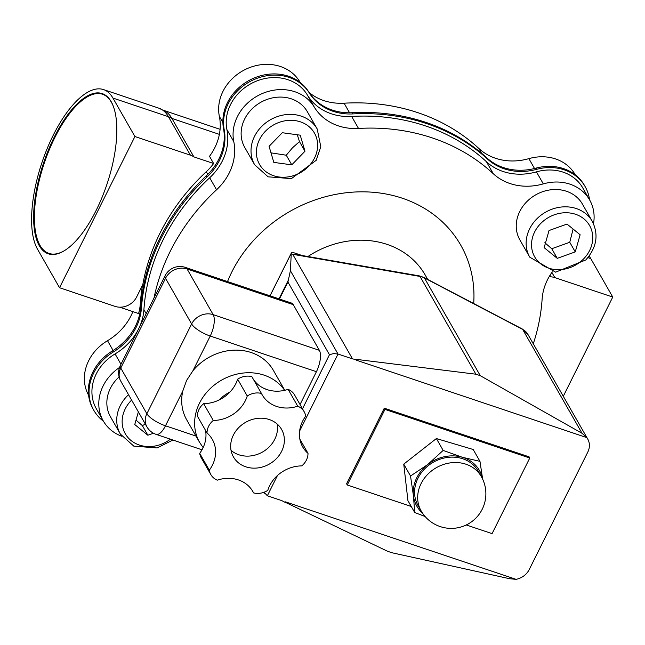 <?xml version="1.0" encoding="UTF-8"?>
<svg xmlns="http://www.w3.org/2000/svg" width="645" height="645" viewBox="0 0 645 645"><rect width="100%" height="100%" fill="white"/><g stroke="black" fill="none" stroke-linecap="round" stroke-linejoin="round"><path stroke-width="0.97" d="M473.696 303.521A131.62 114.028 150.2 0 0 373.931 192.347A131.62 114.028 150.2 0 0 227.532 281.559M307.939 256.525A85.93 74.441 -29.8 0 1 425.176 274.996L427.7 279.422M533.286 343.793A202.353 175.295 150.2 0 0 542.114 299.143A55.438 48.028 150.2 0 1 552.297 271.859M593.513 223.726A44.352 38.418 150.2 0 0 589.651 199.974A44.352 38.418 150.2 0 0 543.308 183.881L536.43 171.86A44.352 38.418 -29.8 0 1 582.782 187.953L589.651 199.974M139.135 327.837A55.438 48.028 150.2 0 0 143.916 309.681A202.353 175.295 -29.8 0 1 209.689 177.754A55.438 48.028 150.2 0 0 226.911 129.605A44.352 38.418 -29.8 0 1 255.178 81.633A44.352 38.418 -29.8 0 1 307.286 94.88A55.438 48.028 150.2 0 0 351.638 116.423A202.353 175.295 -29.8 0 1 486.411 161.702L493.28 173.723A55.438 48.028 150.2 0 0 543.308 183.881M493.28 173.723A202.353 175.295 150.2 0 0 358.507 128.444L351.638 116.423M307.286 94.88L314.155 106.901A55.438 48.028 150.2 0 0 358.507 128.444M314.155 106.901A44.352 38.418 150.2 0 0 262.047 93.654A44.352 38.418 150.2 0 0 233.78 141.626L226.911 129.605M209.689 177.754L216.559 189.775A55.438 48.028 150.2 0 0 233.78 141.626M216.559 189.775A202.353 175.295 150.2 0 0 154.002 298.014M119.527 367.473A44.352 38.418 150.2 0 0 103.248 420.879A44.352 38.418 150.2 0 0 121.76 436.262M119.656 307.173L138.578 313.534A55.438 48.028 150.2 0 0 140.344 303.432A202.353 175.295 -29.8 0 1 142.537 285.13M132.87 311.616A55.438 48.028 -29.8 0 1 107.513 340.697L113.109 350.485M589.554 199.797A47.069 40.772 150.2 0 0 585.136 186.599L584.451 185.397A47.069 40.772 150.2 0 0 535.939 168.143A55.438 48.028 -29.8 0 1 486.919 157.944A205.062 177.649 150.2 0 0 352.275 112.714A55.438 48.028 -29.8 0 1 308.608 91.767A47.069 40.772 150.2 0 0 253.638 78.23A47.069 40.772 150.2 0 0 223.517 128.532A55.438 48.028 -29.8 0 1 206.392 175.746A205.062 177.649 150.2 0 0 140.691 307.342A55.438 48.028 -29.8 0 1 112.512 350.856A47.311 40.99 150.2 0 0 93.114 409.124L93.807 410.325A47.311 40.99 150.2 0 0 103.466 421.25M59.534 287.726L37.547 249.252A88.704 35.088 108.6 0 1 47.214 148.479A88.704 35.088 108.6 0 1 103.482 89.574A88.704 35.088 108.6 0 1 112.931 98.064L134.918 136.53L59.534 287.726L115.036 306.375A16.633 14.408 -29.8 0 0 136.587 297.063L142.811 284.566A202.353 175.295 -29.8 0 1 206.255 171.739A55.438 48.028 150.2 0 0 213.624 163.524L209.504 156.308A55.438 48.028 -29.8 0 0 219.356 116.382A44.352 38.418 -29.8 0 1 247.624 68.41A44.352 38.418 -29.8 0 1 299.723 81.657L300.183 82.455M88.607 395.256A44.352 38.418 -29.8 0 1 107.513 340.697M103.248 420.879L96.379 408.857A44.352 38.418 -29.8 0 1 115.068 353.928A55.438 48.028 150.2 0 0 137.99 330.127M486.411 161.702A55.438 48.028 150.2 0 0 536.43 171.86M534.52 168.506L528.876 158.638A44.352 38.418 -29.8 0 1 575.219 174.722L575.316 174.9M528.876 158.638A55.438 48.028 -29.8 0 1 478.848 148.471L481.597 153.284M349.566 112.794L344.083 103.2A55.438 48.028 -29.8 0 1 309.044 92.445M300.256 82.512A55.438 48.028 -29.8 0 1 299.723 81.657M585.136 186.599A47.069 40.772 150.2 0 0 536.624 169.345L535.939 168.143M486.919 157.944L487.604 159.146A55.438 48.028 150.2 0 0 536.624 169.345M487.604 159.146A205.062 177.649 150.2 0 0 352.96 113.915L352.275 112.714M308.608 91.767L309.302 92.969A55.438 48.028 150.2 0 0 352.96 113.915M309.302 92.969A47.069 40.772 150.2 0 0 254.323 79.432A47.069 40.772 150.2 0 0 224.202 129.734L223.517 128.532M112.512 350.856L113.198 352.057A55.438 48.028 150.2 0 0 141.376 308.544L140.691 307.342M113.198 352.057A47.311 40.99 150.2 0 0 93.807 410.325M206.392 175.746L207.077 176.948A55.438 48.028 150.2 0 0 224.202 129.734M207.077 176.948A205.062 177.649 150.2 0 0 141.376 308.544M277.124 423.991A27.719 24.01 -29.8 0 1 266.724 449.162A27.719 24.01 -29.8 0 1 238.868 454.781A27.719 24.01 -29.8 0 1 231.039 450.339M245.737 466.803A27.719 24.01 -29.8 0 1 233.45 456.926A27.719 24.01 -29.8 0 1 245.6 422.33A27.719 24.01 -29.8 0 1 281.583 429.417A27.719 24.01 -29.8 0 1 276.56 458.474A27.719 24.01 -29.8 0 1 245.737 466.803M264.095 492.224L267.353 495.779L277.463 475.502M299.619 431.053L338.02 354.032L333.521 353.565L329.466 354.734L302.505 408.817M279.446 299.006L287.912 282.026L288.404 280.019L279.011 298.861M270.045 295.845L291.282 253.259L290.387 270.682L288.404 280.019M586.765 437.6L356.121 360.112L356.274 359.362L475.897 374.205L480.259 375.672L582.048 433.295L586.765 437.6A16.633 14.408 -29.8 0 1 587.724 439.035A16.633 14.408 -29.8 0 1 587.764 452.153L529.231 569.543A16.633 14.408 -29.8 0 1 516.089 579.339L285.453 501.858L285.187 502.399L281.833 500.641L267.353 495.779M185.292 267.377A16.633 16.633 0 0 0 165.112 275.721A16.633 5.071 26.5 0 0 165.523 278.277A16.633 14.408 -29.8 0 1 187.066 268.965A16.633 6.579 -71.4 0 0 185.292 267.377L291.484 303.045A16.633 6.579 108.6 0 1 293.249 304.642L319.364 350.324A16.633 6.579 108.6 0 1 316.421 371.705L300.054 404.528M291.282 253.259A5.547 1.693 -153.5 0 1 291.338 253.042A5.547 1.693 -153.5 0 1 294.926 253.106L302.037 255.501M356.395 359.571L352.501 358.894L292.725 254.307L294.668 254.219L419.371 275.899A5.547 1.911 99.9 0 1 420.024 276.447A16.633 14.408 -29.8 0 1 424.386 277.914L522.668 329.418A16.633 14.408 -29.8 0 1 527.941 334.449L587.724 439.035M218.832 400.11A41.578 36.023 -29.8 0 1 230.152 391.846M264.402 388.572A41.578 36.023 -29.8 0 1 267.159 389.644M284.63 390.33A49.891 43.223 150.2 0 0 219.977 381.074A49.891 43.223 150.2 0 0 199.636 442.454L186.711 419.847A49.891 43.223 -29.8 0 1 182.777 391.096L186.574 380.469L192.928 370.746A49.891 43.223 -29.8 0 1 273.351 370.327L284.759 390.298M120.76 368.045A16.633 5.071 -153.5 0 1 120.357 365.489A16.633 16.633 0 0 0 120.8 381.163L120.8 381.163A16.633 14.408 -29.8 0 1 120.76 368.045L165.523 278.277L191.63 323.959A16.633 5.071 26.5 0 0 210.23 336.037A16.633 6.579 -71.4 0 0 213.172 314.647A16.633 14.408 150.2 0 0 191.63 323.959L146.875 413.727A16.633 14.408 150.2 0 0 146.915 426.845L146.915 426.845A16.633 16.633 0 0 0 156.058 434.359A16.633 6.579 -71.4 0 0 165.475 425.805A16.633 5.071 -153.5 0 1 146.875 413.727L120.76 368.045M516.089 579.339L509.542 578.71L391.967 552.757L387.605 551.29L285.243 502.278M103.482 89.574L158.993 108.223L166.112 111.803A88.147 34.862 108.6 0 1 171.909 118.43L193.895 156.896A16.633 14.408 -29.8 0 0 190.42 155.179L134.918 136.53M589.111 256.057A88.704 35.088 108.6 0 1 590.764 258.589L612.75 297.063L554.829 277.6A16.633 14.408 -29.8 0 0 550.886 276.826L550 275.278M111.15 101.62A84.527 33.435 -71.4 0 0 42.159 167.297A84.527 33.435 -71.4 0 0 64.589 250.558A84.527 33.435 -71.4 0 0 106.933 184.309A84.527 33.435 -71.4 0 0 113.181 105.933A84.527 33.435 -71.4 0 0 111.15 101.62M64.871 250.381A83.971 33.218 108.6 0 1 48.98 253.421A83.971 33.218 108.6 0 1 44.239 163.241A83.971 33.218 108.6 0 1 102.458 94.226A83.971 33.218 108.6 0 1 111.4 102.257A83.971 33.218 108.6 0 1 113.294 106.24M612.75 297.063L563.287 396.28M205.562 430.441A32.613 28.251 -29.8 0 1 199.7 453.346A16.633 14.408 150.2 0 0 201.224 457.765L210.842 474.591A16.633 14.408 150.2 0 0 217.284 480.162A32.613 28.251 -29.8 0 1 252.848 491.53A32.613 28.251 -29.8 0 1 253.574 492.893A16.633 14.408 150.2 0 0 267.78 490.353A32.613 28.251 -29.8 0 1 301.763 465.892A16.633 14.408 150.2 0 0 308.012 453.362A32.613 28.251 -29.8 0 1 302.699 446.921A32.613 28.251 -29.8 0 1 305.706 416.178A16.633 14.408 150.2 0 0 304.182 411.76A16.633 14.408 150.2 0 0 297.748 406.189A32.613 28.251 -29.8 0 1 262.176 394.821A32.613 28.251 -29.8 0 1 261.459 393.458A16.633 14.408 150.2 0 0 247.253 395.998A32.613 28.251 -29.8 0 1 213.261 420.459A16.633 14.408 150.2 0 0 207.021 432.988A32.613 28.251 -29.8 0 1 212.326 439.43A32.613 28.251 -29.8 0 1 209.319 470.173A16.633 14.408 150.2 0 0 210.842 474.591M261.459 393.458L251.84 376.632A16.633 14.408 150.2 0 0 237.634 379.171A32.613 28.251 -29.8 0 1 203.643 403.633A16.633 14.408 150.2 0 0 197.402 416.154L207.021 432.988M304.182 411.76L294.563 394.925A16.633 14.408 150.2 0 0 288.13 389.354A32.613 28.251 -29.8 0 1 253.364 379.3M252.042 490.224L253.574 492.893M199.7 453.346L209.319 470.173M203.643 403.633L213.261 420.459M237.634 379.171L247.253 395.998M288.13 389.354L297.748 406.189M299.844 439.076L308.012 453.362M347.276 484.984L346.591 483.782L384.283 408.188L384.968 409.39L347.276 484.984L411.252 506.478M384.283 408.188L529.077 456.829L529.763 458.031L384.968 409.39M466.271 524.966L492.071 533.633L529.763 458.031M290.387 270.682L338.02 354.032L352.501 358.894M344.083 103.2A202.353 175.295 -29.8 0 1 478.848 148.471M213.624 163.524L193.895 156.896M550.886 276.826L549.371 276.318M482.541 478.904A36.031 31.218 150.2 0 0 462.36 457.281L479.969 461.36L482.637 479.106M425.103 516.508L414.711 512.525L413.421 495.658A36.031 31.218 150.2 0 0 422.548 513.186M427.643 464.602L443.163 450.412L462.36 457.281A36.031 31.218 150.2 0 0 427.643 464.602A36.031 31.218 150.2 0 0 413.421 495.658L410.526 476.002L427.643 464.602M479.969 461.36L473.188 449.492L436.375 438.552L403.746 464.134L407.93 500.665L414.711 512.525M436.375 438.552L443.163 450.412M403.746 464.134L410.526 476.002M421.153 510.945L418.057 505.535A34.653 30.017 -29.8 0 1 433.247 462.28A34.653 30.017 -29.8 0 1 478.219 471.148L481.315 476.558A34.653 30.017 150.2 0 0 447.751 463.328A34.653 30.017 150.2 0 0 421.153 510.945A34.653 34.653 0 0 0 468.423 523.829A34.653 34.653 0 0 0 481.315 476.558M529.755 257.17L519.862 239.859A36.031 31.218 -29.8 0 1 535.656 194.879A36.031 31.218 -29.8 0 1 582.427 204.094L592.328 221.404A36.031 31.218 150.2 0 0 545.549 212.189A36.031 31.218 150.2 0 0 529.755 257.17L555.619 272.158L585.797 259.959C596.69 247.656 598.866 234.812 592.328 221.404M567.011 224.081L580.129 234.764L575.251 251.897L557.264 258.347L544.154 247.664L549.024 230.531L567.011 224.081M575.251 251.897L569.753 242.278L573.107 229.048M544.84 242.738L551.765 248.728L557.264 258.347M551.765 248.728L569.753 242.278M254.638 164.741L244.745 147.431A36.031 31.218 -29.8 0 1 260.54 102.45A36.031 31.218 -29.8 0 1 307.31 111.674L317.211 128.984A36.031 31.218 150.2 0 0 310.697 121.316A36.031 31.218 150.2 0 0 265.611 122.977A36.031 31.218 150.2 0 0 254.638 164.741L268.094 176.827L291.403 178.625L316.179 160.339L320.791 146.705L317.211 128.984M269.07 146.342L282.268 132.725L300.223 135.176L304.972 151.228L291.774 164.846L273.819 162.403L269.07 146.342M270.989 152.841L286.275 155.227L291.774 164.846M286.275 155.227L292.507 147.778L299.482 141.618L304.972 151.228M299.482 141.618L297.289 134.773M128.524 394.684A36.031 31.218 150.2 0 0 127.049 396.135A36.031 31.218 150.2 0 0 120.357 434.061L110.464 416.751A36.031 31.218 -29.8 0 1 119.107 376.938M153.454 433.23L147.866 435.23L134.757 424.547L138.361 411.889M136.022 420.105L142.368 425.619L145.351 424.112M142.368 425.619L147.866 435.23M140.924 304.456L140.344 303.432M206.255 171.739L207.779 174.4M115.068 353.928L120.978 364.256M146.197 313.672L143.916 309.681M222.888 122.566L219.356 116.382M287.912 282.026L329.466 354.734M527.941 334.449L522.192 328.934A5.547 2.419 117.7 0 1 522.668 329.418L582.048 433.295M522.192 328.934L423.902 277.431A5.547 2.419 117.7 0 1 424.386 277.914L480.259 375.672M292.725 254.307L420.024 276.447L475.897 374.205M195.975 436.052L165.475 425.805L182.777 391.096M319.364 350.324L213.172 314.647L187.066 268.965L293.249 304.642M192.928 370.746L210.23 336.037L316.421 371.705M158.993 108.223A88.704 35.088 108.6 0 1 168.434 116.705A16.633 14.408 -29.8 0 1 171.909 118.43L219.373 134.37M112.931 98.064L168.434 116.705L190.42 155.179M554.829 277.6L551.878 272.44M587.885 257.621L590.764 258.589M583.709 258.79A31.597 27.372 -29.8 0 1 532.544 251.824A31.597 27.372 -29.8 0 1 570.164 213.027A31.597 27.372 -29.8 0 1 583.709 258.79M308.745 126.388A31.597 27.372 -29.8 0 1 294.846 175.206A31.597 27.372 -29.8 0 1 257.476 144.762A31.597 27.372 -29.8 0 1 308.745 126.388M170.385 439.172A31.597 27.372 -29.8 0 1 129.29 438.947A31.597 27.372 -29.8 0 1 131.177 400.521A31.597 27.372 -29.8 0 1 131.612 400.077M264.611 493.304L264.007 492.256M291.338 253.042L270.005 295.829M419.371 275.899L423.902 277.431M199.636 442.454L203.127 447.622M202.006 449.799L156.058 434.359M165.112 275.721L120.357 365.489M120.8 381.163L146.915 426.845M220.082 129.331L164.072 110.513M120.357 434.061L133.821 446.147L157.13 447.936L172.924 440.027"/></g></svg>
